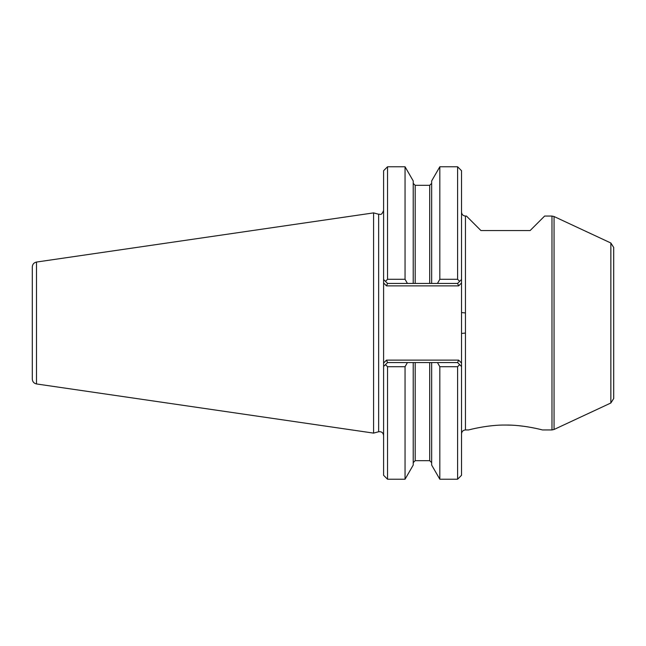 <?xml version="1.0" encoding="UTF-8"?>
<svg xmlns="http://www.w3.org/2000/svg" width="646" height="646" viewBox="0 0 646 646"><rect width="100%" height="100%" fill="white"/><g stroke="black" fill="none" stroke-linecap="round" stroke-linejoin="round"><path stroke-width="0.97" d="M407.416 283.424L405.05 279.282L387.535 279.282L385.468 281.357L387.535 283.424L431.657 283.424L431.657 180.92L439.829 166.773L457.594 166.773L457.594 279.282L459.653 281.357L461.527 279.484L461.527 282.964L461.527 170.706L457.594 166.773M385.468 281.357L383.595 279.484L383.595 170.706L387.535 166.773L405.05 166.773L405.05 279.282M384.168 280.057L383.595 279.484L383.595 282.964L383.595 279.484M387.535 362.576L385.468 364.643L387.535 366.718L405.05 366.718L407.416 362.576L387.535 362.576L386.51 360.121L458.612 360.121L461.527 363.036L461.527 282.964L458.612 285.879L386.51 285.879L387.535 283.424M437.463 362.576L431.657 362.576L431.657 465.08L439.829 479.227L457.594 479.227L461.527 475.295L461.527 366.516L459.653 364.643L457.594 366.718L439.829 366.718L437.463 362.576L457.594 362.576L458.612 360.121M459.653 364.643L457.594 362.576M465.459 312.939L465.459 429.937L468.657 429.937C468.705 429.897 487.69 424.769 505.584 425.044C523.478 424.793 542.333 429.897 542.406 429.937L551.983 429.937L551.983 216.063L544.618 216.063L530.116 230.565L480.947 230.565L466.444 216.063L465.459 216.063L465.459 312.939L461.527 312.567M461.527 333.433L465.459 333.061M535.429 428.298L530.826 427.394M528.307 426.949L525.045 426.449M524.835 426.417L518.786 425.698M513.392 425.278L512.326 425.213M511.608 425.181L505.753 425.044M471.887 429.146L469.86 429.63M431.657 362.576L407.416 362.576M459.653 281.357L457.594 283.424L431.657 283.424M613.7 398.534L613.7 247.466L613.7 398.534L610.858 402.991L554.058 429.477L551.983 429.937M460.961 365.943L461.527 366.516L461.527 363.036M32.3 379.089L32.3 266.911C32.502 264.254 33.907 262.631 36.507 262.05L373.582 212.889L373.582 433.111L36.507 383.95C33.907 383.369 32.502 381.746 32.3 379.089M457.594 279.282L439.829 279.282L439.829 166.773M437.463 283.424L439.829 279.282M457.594 479.227L457.594 366.718M439.829 479.227L439.829 366.718M387.535 279.282L387.535 166.773M413.222 283.424L413.222 180.92L405.05 166.773M386.51 285.879L383.595 282.964L383.595 475.295L387.535 479.227L387.535 366.718M384.168 365.943L385.468 364.643M387.535 479.227L405.05 479.227L405.05 366.718M405.05 479.227L413.222 465.08L413.222 362.576M461.527 279.484L460.961 280.057M383.595 435.549C383.183 432.675 381.536 431.407 378.645 431.746L373.582 433.111M383.595 366.516L383.595 363.036L386.51 360.121M457.594 283.424L458.612 285.879M461.527 433.87C461.761 431.48 463.069 430.171 465.459 429.937L465.459 357.416M429.695 283.424L429.695 185.329L431.657 183.367M429.695 185.329L415.184 185.329L415.184 283.424M415.184 362.576L415.184 460.671L429.695 460.671L429.695 362.576M610.858 402.991L610.858 243.009L613.7 247.466M554.058 429.477L554.058 216.523L551.983 216.063M36.507 383.95L36.507 262.05M378.645 431.746L378.645 214.254L373.582 212.889M415.184 185.329L413.222 183.367M429.695 460.671L431.657 462.633M415.184 460.671L413.222 462.633M465.459 216.063C463.069 215.829 461.761 214.52 461.527 212.13M378.645 214.254C379.985 213.705 381.108 216.539 383.595 210.451M610.858 243.009L554.058 216.523"/></g></svg>
